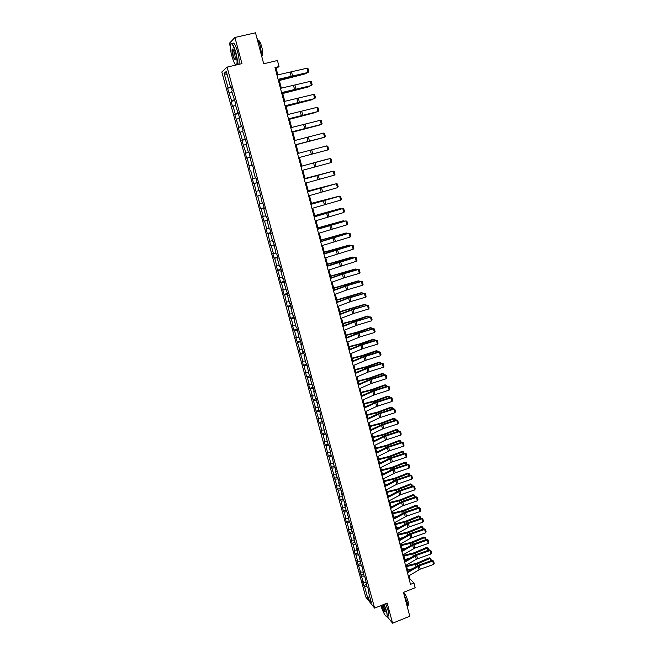 <?xml version="1.0" encoding="UTF-8"?>
<svg xmlns="http://www.w3.org/2000/svg" width="656" height="656" viewBox="0 0 656 656"><rect width="100%" height="100%" fill="white"/><g stroke="black" fill="none" stroke-linecap="round" stroke-linejoin="round"><path stroke-width="0.98" d="M221.818 71.98L365.736 596.96L374.617 608.12L227.091 67.117L221.818 71.98M227.091 67.117L241.949 63.624L234.914 37.482L229.379 43.312L230.313 46.781M234.938 63.853L235.299 65.19M387.278 616.64L392.591 623.2L409.787 616.246L403.473 592.368L415.158 587.727L413.928 582.995L409.836 578.731L409.049 575.706M234.914 37.482L255.504 32.8L263.696 63.771L277.447 60.516L279.021 66.559L274.995 67.519L410.492 584.357L413.928 582.995M368.639 590.498L368.196 591.04L369.082 592.122L367.967 588.038L367.081 586.964L365.056 577.378L364.178 576.329L362.128 566.661L361.259 565.644L359.185 555.886L358.324 554.902L356.511 548.26L357.372 549.228L356.233 545.054L355.38 544.095L353.551 537.42L354.404 538.355L350.575 526.522L351.419 527.432L350.271 523.217L349.427 522.315L347.262 512.205L346.434 511.336L344.58 504.554L345.409 505.399L344.244 501.143L343.416 500.298L341.555 493.484L342.375 494.296L338.512 482.349L339.324 483.136L338.152 478.823L337.34 478.052L335.454 471.156L336.266 471.91L335.085 467.572L334.273 466.834L331.993 456.264L331.19 455.551L328.886 444.891L328.098 444.219L326.18 437.208L326.967 437.864L325.77 433.46L324.982 432.812L323.055 425.769L323.834 426.392L319.915 414.264L320.686 414.854L319.472 410.402L318.701 409.82L316.299 398.774L315.536 398.233L313.576 391.066L314.339 391.591L310.386 379.373L311.133 379.865L309.903 375.33L309.148 374.855L306.672 363.514L305.934 363.071L303.941 355.782L304.679 356.208L303.433 351.624L302.695 351.214L300.694 343.892L301.424 344.277L300.169 339.677L299.439 339.3L296.881 327.656L296.168 327.319L294.142 319.907L294.856 320.226L293.585 315.569L292.879 315.265L290.838 307.812L291.543 308.09L290.264 303.408L289.567 303.146L287.517 295.651L288.214 295.897L284.179 283.417L284.868 283.622L283.572 278.89L282.892 278.693L280.817 271.117L281.498 271.289L280.194 266.525L279.522 266.369L277.439 258.751L278.111 258.874L276.799 254.085L276.135 253.97L273.388 241.58L272.732 241.498L270.625 233.79L271.272 233.848L269.952 228.993L269.304 228.96L267.189 221.211L267.828 221.22L266.5 216.341L265.86 216.349L263.728 208.551L264.36 208.518L263.023 203.614L262.392 203.663L259.53 190.814L258.907 190.904L256.02 177.94L255.405 178.071L253.241 170.134L253.847 169.986L253.241 170.134M368.196 591.04L371.337 602.536L367.696 597.977L364.58 586.603L363.727 585.554L366.417 584.504M253.847 169.986L252.478 164.992L251.879 165.164L248.927 151.971L248.337 152.176L246.139 144.148L246.73 143.91L242.564 131.044L243.138 130.765L241.752 125.681L241.178 125.977L238.956 117.859L239.53 117.539L235.34 104.599L235.898 104.23L231.691 91.258L232.24 90.84L230.83 85.674L230.289 86.1L226.279 71.438L224.106 73.398L228.067 87.863L227.542 88.273L231.675 101.049L231.142 101.418L232.519 106.452L233.06 106.1L235.266 114.16L234.717 114.488L238.833 127.19L238.276 127.477L239.645 132.455L240.203 132.184L242.376 140.154L241.818 140.4L245.91 153.037L245.336 153.242L246.681 158.162L247.255 157.973L250.174 170.904L250.756 170.757L252.896 178.588L252.306 178.711L253.642 183.573L254.233 183.467L257.086 196.169L257.693 196.103L259.817 203.844L259.202 203.885L260.522 208.698L261.137 208.665L263.236 216.365L262.621 216.365L263.933 221.154L264.557 221.162L266.648 228.813L266.016 228.78L267.32 233.536L267.951 233.585L270.698 245.852L271.338 245.934L273.404 253.503L272.765 253.396L274.052 258.095L274.7 258.218L276.758 265.746L276.102 265.598L280.087 277.914L279.423 277.734L280.702 282.383L281.367 282.58L283.4 290.018L282.728 289.796L283.999 294.421L284.671 294.659L287.279 306.393L287.959 306.664L289.968 314.027L289.288 313.732L290.534 318.308L291.231 318.611L293.232 325.925L292.535 325.597L293.781 330.148L294.478 330.485L296.471 337.766L295.766 337.405L299.694 349.533L298.98 349.14L302.9 361.243L302.178 360.816L303.408 365.285L304.122 365.728L306.573 376.872L307.303 377.348L309.255 384.465L308.517 383.965L309.73 388.393L310.468 388.901L312.404 395.986L311.666 395.453L315.544 407.433L314.79 406.876L318.66 418.823L317.906 418.233L319.095 422.587L319.857 423.194L321.76 430.156L320.997 429.532L322.186 433.862L322.949 434.502L324.843 441.422L324.072 440.766L325.253 445.071L326.024 445.744L328.312 456.223L329.091 456.929L330.96 463.784L330.181 463.062L334.002 474.87L333.207 474.116L337.02 485.899L336.225 485.12L337.373 489.335L338.176 490.122L340.021 496.871L339.218 496.059L340.366 500.249L341.169 501.069L343.342 511.106L344.154 511.959L345.983 518.634L345.163 517.764L346.302 521.914L347.114 522.791L348.935 529.433L348.115 528.531L351.87 540.175L351.042 539.248L352.174 543.348L353.002 544.291L354.798 550.86L353.961 549.9L355.085 553.984L355.921 554.951L357.709 561.487L356.864 560.503L360.603 572.057L359.75 571.048L363.481 582.569L362.629 581.536L363.727 585.554M365.745 579.896L365.302 580.429M363.481 582.569L365.9 582.618M361.71 576.107L364.129 576.14M362.834 569.236L362.383 569.761M360.603 572.057L363.022 572.081M358.824 565.554L361.243 565.57M359.906 558.518L359.455 559.035M357.709 561.487L360.128 561.495M355.921 554.951L358.373 554.951M356.962 547.752L356.511 548.26M354.798 550.86L357.225 550.851M353.002 544.291L355.536 544.267M354.01 536.92L353.551 537.42M351.87 540.175L354.297 540.15M350.066 533.566L352.682 533.533M351.034 526.03L350.575 526.522M348.935 529.433L351.362 529.392M347.114 522.791L349.82 522.742M348.049 515.083L347.582 515.567M345.983 518.634L348.41 518.576M344.154 511.959L346.958 511.885M345.048 504.079L344.58 504.554M343.006 507.785L345.441 507.703M341.169 501.069L344.08 500.971M342.022 493.017L341.555 493.484M340.021 496.871L342.448 496.781M338.176 490.122L341.194 489.999M338.988 481.898L338.512 482.349M337.02 485.899L339.455 485.793M335.159 479.118L338.193 478.97M335.938 470.713L335.454 471.156M334.002 474.87L336.438 474.739M332.133 468.056L335.167 467.884M332.863 459.462L332.379 459.897M330.96 463.784L333.404 463.636M329.091 456.929L332.125 456.732M329.779 448.163L329.287 448.581M327.91 452.632L330.353 452.468M326.024 445.744L329.058 445.531M326.68 436.789L326.18 437.208M324.843 441.422L327.287 441.242M322.949 434.502L325.983 434.256M323.556 425.359L323.055 425.769M321.76 430.156L324.203 429.959M319.857 423.194L322.891 422.931M320.423 413.87L319.915 414.264M318.66 418.823L321.104 418.61M316.741 411.829L319.784 411.542M317.266 402.308L316.758 402.694M315.544 407.433L317.988 407.196M313.617 400.398L316.659 400.086M314.093 390.689L313.576 391.066M312.404 395.986L314.855 395.724M310.468 388.901L313.511 388.573M310.903 379.004L310.386 379.373M309.255 384.465L311.698 384.195M307.303 377.348L310.354 376.995M307.697 367.262L307.172 367.606M306.081 372.887L308.533 372.592M304.122 365.728L307.172 365.351M304.474 355.445L303.941 355.782M302.9 361.243L305.352 360.931M300.924 354.051L303.982 353.641M301.227 343.564L300.694 343.892M299.694 349.533L302.145 349.205M297.709 342.301L300.768 341.866M297.963 331.616L297.43 331.936M296.471 337.766L298.923 337.414M294.478 330.485L297.537 330.034M294.683 319.603L294.142 319.907M293.232 325.925L295.684 325.556M291.231 318.611L294.282 318.127M291.387 307.516L290.838 307.812M289.968 314.027L292.428 313.634M287.959 306.664L291.018 306.163M288.074 295.364L287.517 295.651M286.697 302.055L289.157 301.637M284.671 294.659L287.73 294.126M284.737 283.146L284.179 283.417M283.4 290.018L285.86 289.583M281.367 282.58L284.425 282.023M281.383 270.854L280.817 271.117M280.087 277.914L282.547 277.455M278.037 270.436L281.104 269.846M278.005 258.497L277.439 258.751M276.758 265.746L279.218 265.262M274.7 258.218L277.767 257.611M274.61 246.066L274.044 246.303M273.404 253.503L275.873 253.003M271.338 245.934L274.405 245.295M271.199 233.569L270.625 233.79M270.034 241.195L272.502 240.67M267.951 233.585L271.026 232.921M267.771 220.998L267.189 221.211M266.648 228.813L269.116 228.272M264.557 221.162L267.623 220.465M264.319 208.354L263.728 208.551M263.236 216.365L265.713 215.799M261.137 208.665L264.204 207.944M260.842 195.627L260.252 195.816M259.817 203.844L262.285 203.253M257.693 196.103L260.768 195.357M257.357 182.835L256.758 183.016M256.365 191.249L258.841 190.642M254.233 183.467L257.308 182.688M252.896 178.588L255.373 177.948M250.756 170.757L250.174 170.904M252.486 165L251.879 165.164M249.411 165.853L252.494 165.033M247.255 157.973L249.731 157.301M248.944 152.036L248.337 152.176M245.91 153.037L248.985 152.192M243.737 145.115L246.213 144.418M245.385 138.99L244.77 139.121M242.376 140.154L245.459 139.277M240.203 132.184L242.679 131.462M241.802 125.862L241.178 125.977M238.833 127.19L241.916 126.288M236.636 119.179L239.12 118.433M238.194 112.66L237.57 112.766M235.266 114.16L238.349 113.217M233.06 106.1L235.537 105.329M234.569 99.384L233.938 99.474M231.675 101.049L234.758 100.081M229.452 92.939L231.937 92.143M230.928 86.026L230.289 86.1M228.067 87.863L231.15 86.863M224.106 73.398L227.197 74.792M392.591 623.2L387.188 603.11L374.617 608.12M277.857 74.899L276.192 68.544L279.021 66.559M407.901 571.335L406.285 565.152M405.137 560.79L403.506 554.541M402.358 550.179L400.709 543.881M399.57 539.519L397.905 533.156M396.765 528.81L395.076 522.381M393.936 518.035L392.239 511.549M391.099 507.203L389.385 500.651M388.254 496.313L386.515 489.704M385.384 485.374L383.637 478.691M382.505 474.37L380.734 467.621M379.603 463.308L377.823 456.494M376.692 452.181L374.888 445.309M373.764 441.004L371.944 434.059M370.812 429.762L368.975 422.751M367.852 418.454L365.999 411.378M364.875 407.097L363.006 399.947M361.882 395.666L359.996 388.45M358.873 384.178L356.971 376.888M355.847 372.624L353.92 365.269M352.805 361.013L350.862 353.584M349.746 349.336L347.787 341.833M346.671 337.594L344.687 330.017M343.58 325.786L341.579 318.135M340.472 313.912L338.447 306.188M337.34 301.973L335.298 294.175M334.199 289.968L332.133 282.096M331.034 277.89L328.951 269.944M327.852 265.754L325.753 257.726M324.654 253.544L322.531 245.442M321.44 241.269L319.292 233.085M318.201 228.919L316.044 220.654M314.954 216.505L312.764 208.157M311.682 204.016L309.476 195.595M308.394 191.454L306.163 182.95M305.081 178.826L302.834 170.24M301.752 166.116L299.48 157.448M298.406 153.34L296.118 144.623M295.028 140.45L292.74 131.717M291.633 127.494L289.345 118.744M288.222 114.456L285.926 105.69M284.786 101.352L282.482 92.562M281.334 88.158L279.03 79.36M367.696 597.977L369.631 596.304M364.58 586.603L366.999 586.653M275.323 68.749L276.192 68.544M409.09 579.027L409.836 578.731M227.542 88.273L231.289 87.371M231.142 101.418L234.881 100.507M234.717 114.488L238.44 113.562M238.276 127.477L241.982 126.542M241.818 140.4L245.508 139.449M245.336 153.242L249.009 152.29M248.829 166.009L252.494 165.05M253.642 183.573L257.283 182.598M257.086 196.169L260.719 195.185M260.522 208.698L264.138 207.698M263.933 221.154L267.533 220.145M267.32 233.536L270.912 232.519M270.698 245.852L274.274 244.819M274.052 258.095L277.611 257.062M277.381 270.272L280.932 269.222M280.702 282.383L284.237 281.326M283.999 294.421L287.525 293.355M287.279 306.393L290.788 305.327M290.534 318.308L294.036 317.225M293.781 330.148L297.266 329.058M297.004 341.924L300.481 340.825M300.21 353.633L303.679 352.534M303.408 365.285L306.852 364.17M306.573 376.872L310.017 375.749M309.73 388.393L313.158 387.261M312.871 399.848L316.233 398.733M315.995 411.246L319.177 410.18M319.095 422.587L322.112 421.554M322.186 433.862L325.056 432.87M325.253 445.071L328.066 444.096M328.312 456.223L331.108 455.248M331.346 467.318L334.134 466.334M334.371 478.355L337.151 477.363M337.373 489.335L340.144 488.335M340.366 500.249L343.129 499.241M343.342 511.106L346.089 510.097M346.302 521.914L349.041 520.897M349.246 532.656L351.977 531.639M352.174 543.348L354.888 542.323M355.085 553.984L357.799 552.951M357.979 564.562L360.685 563.52M360.857 575.082L363.555 574.041M276.98 75.079L306.983 68.232L308.058 72.447L308.812 71.643L308.058 68.7L306.983 68.232M278.095 79.343L308.058 72.447L278.152 79.548M279.325 80.508L306.131 73.644L279.284 80.335M306.688 72.972L306.131 73.644L305.999 73.144M235.545 52.537C232.937 44.198 231.207 41.853 230.346 45.485C230.215 48.167 230.723 51.693 231.871 56.072C233.725 62.402 235.299 65.305 236.578 64.764C237.48 63.017 237.136 58.942 235.545 52.537M230.773 43.845C231.994 42.378 233.684 45.239 235.84 52.431C237.234 57.933 237.693 61.894 237.21 64.313L237.021 64.78M234.61 53.431L235.365 58.704C234.93 60.508 234.061 59.343 232.773 55.202C231.978 52.004 231.798 49.963 232.249 49.069C232.888 48.79 233.675 50.25 234.61 53.431M232.814 49.192L233.06 55.104C233.921 58.048 234.659 59.434 235.274 59.27M256.98 38.384C258.226 39.95 259.399 42.73 260.489 46.724L261.867 56.867M258.218 40.377C259.292 40.246 260.457 42.394 261.736 46.83C262.703 50.758 262.966 53.612 262.515 55.375L261.892 55.99M232.47 43.714C233.643 41.705 235.365 44.477 237.644 52.013C239.038 57.515 239.489 61.467 238.997 63.894L238.809 64.362M380.824 605.644C383.317 612.786 385.351 616.443 386.901 616.615C387.343 616.05 387.188 614.344 386.441 611.515L383.891 604.422M384.137 604.324L386.728 611.523L387.368 616.419L386.548 616.697M382.981 604.783L385.252 611.753C384.588 612.606 383.457 610.662 381.866 605.923L381.71 605.291M381.964 605.193L382.145 605.931C383.325 609.629 384.359 611.613 385.244 611.892M403.973 594.246L407.483 603.208L407.745 608.514M403.481 592.368C405.08 593.623 406.622 596.681 408.106 601.527L408.491 605.062L407.958 605.357M385.662 603.717L388.245 610.916L388.885 615.804L388.098 616.123M280.456 88.347L310.329 81.36L311.395 85.551L312.149 84.739L311.403 81.811L310.329 81.36M281.572 92.586L311.395 85.551L281.613 92.758M283.917 101.541L313.658 94.407L314.724 98.572L315.47 97.76L314.724 94.841L313.658 94.407M285.024 105.755L314.724 98.572L285.057 105.887M282.736 93.513L309.452 86.633L282.695 93.373M309.894 86.075L309.452 86.633L309.345 86.215M286.123 106.436L312.748 99.54L286.09 106.329M313.101 99.105L312.666 99.22M287.353 114.661L316.971 107.387L318.029 111.528L318.767 110.7L318.029 107.805L316.971 107.387M288.451 118.851L318.029 111.528L288.476 118.949M290.772 127.707L320.259 120.286L321.309 124.402L322.047 123.574L321.317 120.688L320.259 120.286M291.863 131.864L321.309 124.402L291.887 131.93M294.175 140.671L323.531 133.111L324.581 137.211L325.31 136.366L324.581 133.504L323.531 133.111M295.257 144.812L324.581 137.211L295.266 144.837M289.485 119.294L316.028 112.381L289.468 119.212M292.838 132.069L319.292 125.148L292.822 132.02M296.168 144.779L322.539 137.842L296.159 144.755M297.553 153.561L326.786 145.87L327.828 149.937L328.558 149.092L327.828 146.247L326.786 145.87M298.636 157.678L327.828 149.937M300.915 166.378L330.025 158.547L300.907 166.353M301.99 170.47L331.059 162.598L330.025 158.547L331.059 158.916L331.78 161.745L331.059 162.598M311.387 163.442L327.951 158.998L311.403 163.492M304.253 179.121L333.24 171.159L304.236 179.063M305.319 183.188L334.265 175.185L333.24 171.159L334.273 171.511L334.986 174.324L334.265 175.185M331.182 171.651L305.007 178.53M331.378 171.601L304.991 178.481M307.574 191.79L336.438 183.696L307.549 191.7M308.64 195.841L337.463 187.698L336.438 183.696L337.463 184.033L338.176 186.837L337.463 187.698M334.38 184.172L308.271 191.003M334.691 184.09L308.254 190.929M310.878 204.393L339.619 196.16L310.846 204.262M311.936 208.411L340.636 200.146L339.619 196.16L340.636 196.488L341.35 199.276L340.636 200.146M337.561 196.611L311.518 203.409M337.979 196.497L311.493 203.303M314.167 216.915L342.785 208.559L314.126 216.759M315.208 220.916L343.793 212.519L342.785 208.559L343.793 208.87L344.498 211.642L343.793 212.519M340.726 208.985L314.749 215.742M341.259 208.838L339.915 208.649L314.716 215.611M317.43 229.37L345.933 220.892L317.381 229.182M318.472 233.347L346.934 224.828L345.933 220.892L346.934 221.187L347.639 223.942L346.934 224.828M343.875 221.293L343.752 220.826L317.963 228.009M344.531 221.105L343.039 220.851L317.922 227.853M320.677 241.761L349.058 233.151L320.62 241.539M321.711 245.713L350.058 237.062L349.058 233.151L350.058 233.438L350.755 236.176L350.058 237.062M346.999 233.528L346.86 232.978L321.161 240.203M347.737 233.315L346.147 232.987L321.112 240.022M323.9 254.077L352.165 245.336L337.061 249.403L323.834 253.823M324.933 258.005L353.166 249.231L352.165 245.336L353.166 245.615L353.855 248.337L353.166 249.231M350.115 245.697L349.951 245.073L324.335 252.33M350.845 245.483L349.23 245.057L324.285 252.125M327.114 266.32L355.265 257.464L340.202 261.531L327.041 266.033M328.139 270.231L356.249 261.334L355.265 257.464L356.249 257.726L356.938 260.432L356.249 261.334M353.207 257.792L353.026 257.095L327.5 264.393M353.937 257.587L352.297 257.054L327.434 264.163M330.304 278.497L342.416 274.167L358.34 269.518L343.318 273.577L330.222 278.185M331.329 282.383L344.761 277.595L359.324 273.363L358.34 269.518L359.316 269.764L360.005 272.461L359.324 273.363M357.864 269.37L359.316 269.764M356.282 269.829L356.085 269.058L330.64 276.389M357.012 269.616L355.355 268.993L330.575 276.135M333.478 290.608L346.876 285.745L361.399 281.506L346.425 285.565L333.387 290.264M334.494 294.47L347.869 289.583L362.374 285.335L361.399 281.506L362.374 281.744L363.055 284.425L362.374 285.335M360.915 281.334L362.374 281.744M359.34 281.793L359.127 280.948L333.765 288.32M360.07 281.58L358.389 280.858L333.691 288.033M336.635 302.646L348.623 298.136L364.441 293.429L349.509 297.488L336.536 302.277M337.643 306.491L350.952 301.506L365.408 297.234L364.441 293.429L365.408 293.658L366.089 296.315L365.408 297.234M363.949 293.232L365.408 293.658M362.383 293.691L362.153 292.781L336.872 300.186M363.104 293.478L361.407 292.666L336.79 299.874M339.775 314.626L353.043 309.575L367.467 305.286L352.575 309.345L339.669 314.216M340.784 318.447L354.019 313.363L368.434 309.074L367.467 305.286L368.426 305.499L369.107 308.148L368.434 309.074M366.975 305.065L368.426 305.499M365.408 305.532L365.154 304.54L339.964 311.985M366.13 305.319L365.991 304.761L364.416 304.409L339.874 311.649M342.899 326.532L354.765 321.842L370.476 317.078L355.626 321.128L342.785 326.098M343.9 330.337L357.069 325.163L371.435 320.841L370.476 317.078L371.435 317.283L372.108 319.915L371.435 320.841M369.976 316.832L371.435 317.283M368.418 317.299L368.147 316.241L354.543 320.743L343.039 323.72M369.139 317.086L368.975 316.454L367.401 316.085L353.822 320.579L342.94 323.359M346.007 338.373L359.135 333.133L373.469 328.804L358.66 332.854L345.884 337.914M346.999 342.153L360.111 336.889L374.42 332.551L373.469 328.804L374.42 329L375.084 331.616L374.42 332.551M372.969 328.541L374.42 329M371.411 329.009L371.124 327.877L357.569 332.428L346.097 335.388M371.944 328.074L370.369 327.697L371.944 328.074L372.132 328.787M345.999 335.011L356.839 332.239L370.369 327.697M349.09 350.148L362.161 344.818L376.446 340.472L375.937 340.177L361.686 344.523L348.959 349.656M350.074 353.912L363.129 348.549L377.397 344.195L376.446 340.472L377.389 340.653L378.053 343.252L377.397 344.195M375.937 340.177L377.389 340.653M374.387 340.653L374.084 339.447L360.579 344.047L349.131 346.991M374.896 339.636L373.33 339.242L374.896 339.636L375.101 340.431M349.033 346.589L359.849 343.834L373.33 339.242M352.165 361.858L363.85 356.913L379.406 352.075L378.889 351.755L364.687 356.118L352.026 361.341M353.141 365.605L366.13 360.152L380.349 355.773L379.406 352.075L380.349 352.239L381.005 354.83L380.349 355.773M378.889 351.755L380.349 352.239M377.348 352.231L377.02 350.96L363.572 355.609L352.157 358.537M377.84 351.132L376.265 350.73L377.84 351.132L378.061 352.01M352.051 358.11L362.842 355.372L376.265 350.73M355.216 373.51L368.155 368L382.35 363.613L381.833 363.268L367.672 367.655L355.076 372.961M356.192 377.233L369.115 371.69L383.284 367.294L382.35 363.613L383.284 363.768L383.94 366.343L383.284 367.294M381.833 363.268L383.284 363.768M380.291 363.744L379.947 362.407L366.548 367.098L355.167 370.017M380.759 362.571L379.184 362.161L380.759 362.571L381.005 363.531M355.052 369.574L365.81 366.843L379.184 362.161M358.25 385.097L371.132 379.496L385.277 375.084L384.752 374.724L370.64 379.127L358.102 384.523M359.226 388.795L370.779 383.653L386.212 378.75L385.277 375.084L386.204 375.232L386.86 377.79L386.212 378.75M384.752 374.724L386.204 375.232M383.219 375.199L382.858 373.797L369.517 378.528L358.16 381.439M383.662 373.945L382.095 373.526L383.662 373.945L383.932 374.978M358.037 380.972L368.77 378.25L382.095 373.526M361.276 396.618L374.092 390.927L388.188 386.499L387.663 386.113L373.592 390.533L361.112 396.011M362.235 400.291L373.74 395.068L389.115 390.14L388.188 386.499L389.115 386.63L389.762 389.18L389.115 390.14M387.663 386.113L389.115 386.63M386.13 386.597L385.761 385.121L372.46 389.902L361.136 392.796M386.556 385.261L384.99 384.834L386.556 385.261L386.843 386.376M361.005 392.304L371.714 389.598L384.99 384.834M364.277 408.073L375.74 402.792L391.083 397.848L390.558 397.446L376.536 401.882L364.113 407.442M365.236 411.73L376.683 406.425L392.009 401.48L391.083 397.848L392.009 397.971L392.649 400.513L392.009 401.48M390.558 397.446L392.009 397.971M389.033 397.93L388.639 396.388L375.388 401.21L364.096 404.096M389.426 396.511L387.86 396.076L389.426 396.511L389.738 397.708M363.957 403.579L374.642 400.89L387.86 396.076M367.262 419.471L379.963 413.608L393.961 409.139L393.428 408.713L379.455 413.173L367.089 418.815M368.221 423.112L379.611 417.724L394.887 412.747L393.961 409.139L394.879 409.254L395.527 411.779L394.887 412.747M393.428 408.713L394.879 409.254M391.911 409.196L391.501 407.597L378.307 412.46L367.04 415.33M392.288 407.704L390.722 407.261L392.288 407.704L392.616 408.975M366.893 414.797L377.553 412.116L390.722 407.261M370.238 430.803L382.874 424.858L396.831 420.373L396.29 419.922L382.358 424.399L370.058 430.123M371.181 434.42L382.522 428.958L397.749 423.956L396.831 420.373L397.741 420.471L398.381 422.981L397.749 423.956M396.29 419.922L397.741 420.471M394.781 420.414L394.354 418.741L381.202 423.653L369.968 426.507M395.133 418.84L393.567 418.389L395.133 418.84L395.478 420.184M369.82 425.949L380.447 423.284L393.567 418.389M373.19 442.078L384.49 436.56L399.684 431.541L399.135 431.074L385.252 435.568L373.01 441.373M374.133 445.678L385.416 440.135L400.595 435.108L399.684 431.541L400.586 431.632L401.226 434.133L400.595 435.108M399.135 431.074L400.586 431.632M397.626 431.558L397.183 429.828L384.088 434.78L372.879 437.626M397.962 429.918L396.404 429.459L397.962 429.918L398.323 431.336M372.723 437.052L383.325 434.395L396.404 429.459M376.134 453.288L388.647 447.179L402.513 442.652L401.972 442.16L388.131 446.679L375.937 452.558M377.069 456.871L389.566 450.738L403.424 446.203L402.513 442.652L403.415 442.734L404.047 445.219L403.424 446.203M401.972 442.16L403.415 442.734M400.463 442.652L400.004 440.857L386.958 445.85L375.773 448.688M400.775 440.939L399.217 440.463L400.775 440.939L401.16 442.431M375.617 448.089L386.187 445.44L399.217 440.463M379.053 464.44L391.509 458.249L405.334 453.706L404.785 453.198L390.984 457.732L378.856 463.685M379.988 468.007L391.165 462.308L406.236 457.24L405.334 453.706L406.236 453.78L406.859 456.248L406.236 457.24M404.785 453.198L406.236 453.78M380.021 463.095L379.578 463.202M403.284 453.69L402.809 451.828L389.812 456.863L378.66 459.684M403.579 451.894L402.021 451.418L403.579 451.894L403.981 453.46M378.496 459.069L389.041 456.437L402.021 451.418M381.964 475.534L394.363 469.261L408.139 464.702L407.589 464.169L393.83 468.72L381.759 474.755M382.891 479.077L395.273 472.779L409.041 468.212L408.139 464.702L409.032 464.76L409.656 467.22L409.041 468.212M407.589 464.169L409.032 464.76M383.44 473.886L382.44 474.124M406.089 464.661L405.605 462.742L392.649 467.818L381.521 470.631M406.359 462.8L404.809 462.308L406.359 462.8L406.777 464.432M381.357 469.983L391.87 467.367L404.809 462.308M384.859 486.572L397.2 480.217L410.935 475.641L410.369 475.083L396.667 479.651L384.646 485.76M385.777 490.089L396.847 484.243L411.82 479.134L410.935 475.641L411.82 475.69L412.444 478.134L411.82 479.134M410.369 475.083L411.82 475.69M386.794 484.628L385.285 484.989M408.885 475.584L408.376 473.599L395.47 478.716L384.375 481.512M409.131 473.64L407.581 473.148L409.131 473.64L409.574 475.354M384.203 480.848L394.691 478.249L407.581 473.148M387.729 497.543L400.012 491.114L413.706 486.514L413.141 485.94L399.479 490.524L387.516 496.707M388.647 501.045L400.914 494.591L414.592 489.991L413.706 486.514L414.592 486.555L415.207 488.991L414.592 489.991M413.141 485.94L414.592 486.555M390.107 495.329L388.114 495.797M411.656 486.44L411.14 484.399L398.274 489.548L387.212 492.344M411.886 484.431L410.336 483.923L411.886 484.431L412.345 486.211M387.032 491.656L397.495 489.064L410.336 483.923M390.591 508.457L401.57 502.488L416.47 497.338L415.904 496.74L402.276 501.348L390.369 507.605M391.509 511.942L402.472 505.948L417.347 500.79L416.47 497.338L417.347 497.371L417.962 499.782L417.347 500.79M415.904 496.74L417.347 497.371M393.362 505.981L390.935 506.555M414.42 497.24L413.887 495.141L401.07 500.331L390.033 503.111M414.633 495.165L413.083 494.649L414.633 495.165L415.1 497.01M389.844 502.406L400.291 499.823L413.083 494.649M393.444 519.314L405.613 512.73L419.217 508.105L418.643 507.49L405.064 512.106L393.206 518.437M394.346 522.783L406.499 516.174L420.094 511.541L419.217 508.105L420.086 508.121L420.701 510.524L420.094 511.541M418.643 507.49L420.086 508.121M396.568 516.584L393.731 517.248M417.167 507.99L416.617 505.833L403.85 511.057L392.837 513.828M417.355 505.842L415.806 505.317L417.355 505.842L417.847 507.76M392.649 513.107L403.063 510.532L415.806 505.317M396.273 530.122L408.385 523.455L421.947 518.814L421.373 518.174L407.835 522.816L396.035 529.212M397.175 533.566L409.27 526.883L422.817 522.233L421.947 518.814L422.817 518.822L423.423 521.217L422.817 522.233M421.373 518.174L422.817 518.822M399.742 527.137L396.519 527.891M419.897 518.683L419.332 516.461L406.613 521.733L395.634 524.488M420.07 516.461L418.52 515.928L420.07 516.461L420.578 518.445M395.437 523.742L405.826 521.184L418.52 515.928M399.086 540.864L411.148 534.123L424.662 529.466L424.088 528.81L410.59 533.459L398.848 539.937M399.988 544.291L410.795 538.084L425.531 532.869L424.662 529.466L425.531 529.466L426.138 531.844L425.531 532.869M424.088 528.81L425.531 529.466M402.866 537.641L399.291 538.478M422.62 529.318L422.038 527.039L409.369 532.344L398.405 535.091M422.767 527.022L421.226 526.489L422.767 527.022L423.3 529.08M398.208 534.328L408.573 531.778L421.226 526.489M401.89 551.548L412.665 545.292L427.368 540.06L426.785 539.388L413.337 544.054L401.644 550.597M402.784 554.968L414.772 548.129L428.237 543.447L427.368 540.06L428.229 540.052L428.827 542.422L428.237 543.447M426.785 539.388L428.229 540.052M405.957 548.096L402.054 549.006M425.326 539.896L424.727 537.559L412.099 542.906L401.169 545.636M425.457 537.535L423.915 536.993L425.457 537.535L425.998 539.658M400.964 544.857L411.304 542.323L423.915 536.993M404.678 562.184L416.626 555.296L430.057 550.605L429.475 549.908L416.06 554.599L404.424 561.208M405.572 565.579L416.273 559.232L430.918 553.967L430.057 550.605L430.91 550.581L431.517 552.942L430.918 553.967M429.475 549.908L430.91 550.581M409.016 558.502L404.801 559.486M428.015 550.417L427.4 548.031L414.822 553.41L403.924 556.132M428.13 547.998L426.589 547.44L428.13 547.998L428.688 550.187M403.711 555.329L414.026 552.811L426.589 547.44M407.45 572.762L419.34 565.8L432.739 561.093L432.14 560.38L418.774 565.078L407.187 571.761M408.335 576.14L420.209 569.154L433.591 564.439L432.739 561.093L433.583 561.06L434.182 563.406L433.591 564.439M432.14 560.38L433.583 561.06M412.034 568.867L407.532 569.908M430.689 560.888L430.065 558.445L417.528 563.857L406.654 566.571M430.787 558.404L429.245 557.838L430.787 558.404L431.361 560.65M406.441 565.751L416.732 563.242L429.245 557.838M290.124 72.381L291.223 76.604M291.576 72.045L292.666 76.276M293.535 85.542L294.626 89.741M294.979 85.206L296.069 89.405M296.93 98.621L298.013 102.803M298.365 98.277L299.448 102.459M300.3 111.635L301.375 115.784M301.727 111.282L302.801 115.431M303.654 124.566L304.72 128.699M305.073 124.214L306.139 128.338M306.983 137.432L308.049 141.532M308.402 137.063L309.46 141.171M310.296 150.216L311.354 154.299M311.707 149.847L312.764 153.922M313.593 162.926L314.642 166.985M314.995 162.549L316.044 166.608M316.864 175.57L317.914 179.605M318.267 175.185L319.308 179.219M320.12 188.141L321.161 192.151M321.514 187.747L322.555 191.757M323.359 200.638L324.392 204.631M324.745 200.244L325.778 204.229M326.581 213.069L327.606 217.038M327.959 212.667L328.992 216.628M329.779 225.426L330.804 229.37M331.157 225.016L332.182 228.96M332.969 237.71L333.986 241.638M334.339 237.3L335.355 241.219M330.796 238.185L330.681 237.751M336.134 249.936L337.143 253.839M337.496 249.51L338.504 253.413M333.97 250.395L333.838 249.895M339.283 262.088L340.292 265.967M340.644 261.662L341.645 265.541M339.267 261.801L339.152 261.359M337.118 262.531L336.971 261.974M342.416 274.167L343.416 278.029M343.769 273.741L344.761 277.595M342.391 273.864L342.268 273.372M340.251 274.602L340.087 273.987M345.523 286.188L346.524 290.026M346.876 285.745L347.869 289.583M345.499 285.852L345.359 285.311M343.367 286.606L343.195 285.926M348.623 298.136L349.615 301.957M349.968 297.693L350.952 301.506M348.59 297.775L348.434 297.184M346.466 298.546L346.278 297.808M351.706 310.026L352.69 313.822M353.043 309.575L354.019 313.363M351.665 309.632L351.501 309.001M349.55 310.411L349.345 309.624M354.765 321.842L355.741 325.622M356.093 321.391L357.069 325.163M354.716 321.424L354.543 320.743M352.616 322.219L352.395 321.366M357.815 333.601L358.783 337.356M359.135 333.133L360.111 336.889M357.758 333.15L357.569 332.428M355.659 333.961L355.429 333.051M360.841 345.286L361.809 349.025M362.161 344.818L363.129 348.549M360.775 344.81L360.579 344.047M358.693 345.638L358.447 344.679M363.85 356.913L364.818 360.628M365.171 356.446L366.13 360.152M363.785 356.413L363.572 355.609M361.71 357.249L361.448 356.233M366.852 368.475L367.803 372.173M368.155 368L369.115 371.69M366.77 367.95L366.548 367.098M364.711 368.803L364.433 367.729M369.828 379.98L370.779 383.653M371.132 379.496L372.083 383.17M369.746 379.43L369.517 378.528M367.688 380.291L367.401 379.16M372.797 391.419L373.74 395.068M374.092 390.927L375.035 394.584M372.706 390.837L372.46 389.902M370.656 391.714L370.353 390.533M375.74 402.792L376.683 406.425M377.036 402.3L377.971 405.933M375.642 402.194L375.388 401.21M373.608 403.079L373.289 401.849M378.676 414.108L379.611 417.724M379.963 413.608L380.898 417.224M378.569 413.485L378.307 412.46M376.544 414.379L376.208 413.1M381.587 425.367L382.522 428.958M382.874 424.858L383.801 428.458M381.48 424.711L381.202 423.653M379.463 425.621L379.111 424.284M384.49 436.56L385.416 440.135M385.769 436.051L386.696 439.627M384.375 435.879L384.088 434.78M382.366 436.806L382.005 435.42M387.376 447.695L388.295 451.254M388.647 447.179L389.566 450.738M387.253 446.99L386.958 445.85M385.252 447.925L384.875 446.49M390.246 458.774L391.165 462.308M391.509 458.249L392.427 461.791M390.115 458.044L389.812 456.863M388.122 458.995L387.737 457.503M393.1 469.786L394.01 473.304M394.363 469.261L395.273 472.779M392.96 469.04L392.649 467.818M390.984 469.999L390.582 468.458M395.937 480.75L396.847 484.243M397.2 480.217L398.102 483.718M395.798 479.971L395.47 478.716M393.821 480.946L393.411 479.356M398.766 491.647L399.668 495.124M400.012 491.114L400.914 494.591M398.618 490.852L398.274 489.548M396.65 491.836L396.224 490.196M401.57 502.488L402.472 505.948M402.825 501.955L403.719 505.415M401.415 501.668L401.07 500.331M399.463 502.66L399.028 500.979M404.367 513.279L405.26 516.723M405.613 512.73L406.499 516.174M404.203 512.434L403.85 511.057M402.259 513.435L401.808 511.713M407.146 524.005L408.032 527.432M408.385 523.455L409.27 526.883M406.982 523.144L406.613 521.733M405.039 524.16L404.58 522.381M409.91 534.681L410.795 538.084M411.148 534.123L412.025 537.535M409.738 533.795L409.369 532.344M407.811 534.82L407.335 533M412.665 545.292L413.542 548.687M413.895 544.742L414.772 548.129M412.485 544.39L412.099 542.906M410.566 545.423L410.082 543.562M415.404 555.862L416.273 559.232M416.626 555.296L417.495 558.674M415.215 554.927L414.822 553.41M413.305 555.976L412.804 554.066M418.126 566.366L418.995 569.72M419.34 565.8L420.209 569.154M417.938 565.415L417.528 563.857M416.027 566.472L415.519 564.513M238.997 63.894L237.21 64.313M232.421 49.569L233.011 49.438M261.883 55.522L262.515 55.375M388.885 615.804L387.368 616.419M407.942 605.283L408.491 605.062"/></g></svg>
